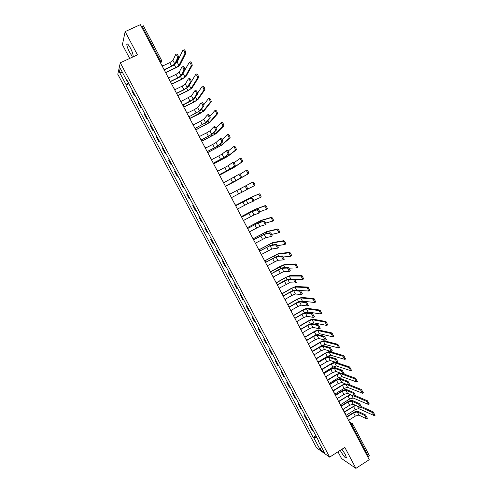 <?xml version="1.0" encoding="UTF-8"?>
<svg xmlns="http://www.w3.org/2000/svg" width="493" height="493" viewBox="0 0 493 493"><rect width="100%" height="100%" fill="white"/><g stroke="black" fill="none" stroke-linecap="round" stroke-linejoin="round"><path stroke-width="0.74" d="M340.262 450.325L340.737 451.261C343.781 456.456 345.71 458.644 346.517 457.831L345.137 454.164L341.951 449.252M130.448 48.129C128.359 44.401 127.145 43.15 126.806 44.388C126.874 46.083 127.767 48.628 129.486 52.011C131.569 55.721 132.777 56.966 133.128 55.74C133.067 54.064 132.173 51.531 130.448 48.129M337.97 451.798L341.526 458.515L355.903 468.35L369.232 459.686L140.394 24.65L125.154 31.589L122.406 44.697L129.684 58.439M120.292 62.802L117.796 74.264L316.506 447.786L329.644 457.122L120.292 62.802L137.436 54.834L125.154 31.589M355.903 468.35L344.835 447.404L329.644 457.122M369.208 455.396L368.511 456.635L351.965 425.176L349.993 423.117M367.852 457.06L368.511 456.635M141.325 26.412L143.426 25.938M132.173 89.966L131.828 90.835L134.441 95.753L134.799 94.909M135.088 95.445L134.441 95.753M138.379 101.638L138.003 102.458L140.61 107.363L140.992 106.568M141.251 107.049L140.61 107.363M144.56 113.273L144.159 114.043L146.754 118.93L147.167 118.191M147.395 118.622L146.754 118.93M150.722 124.877L150.297 125.592L152.885 130.472L153.329 129.782M153.526 130.158L152.885 130.472M156.873 136.45L156.417 137.109L158.999 141.978L159.467 141.337M159.64 141.657L158.999 141.978M162.998 147.992L162.517 148.596L165.093 153.446L165.586 152.861M165.734 153.132L165.093 153.446M169.111 159.498L168.606 160.052L171.176 164.89L171.693 164.354M171.81 164.57L171.176 164.89M175.206 170.966L174.676 171.478L177.24 176.297L177.782 175.81M177.868 175.976L177.24 176.297M181.288 182.41L180.728 182.866L183.279 187.673L183.852 187.241M183.907 187.346L183.279 187.673M187.346 193.817L186.761 194.224L189.306 199.018L189.904 198.636M189.934 198.691L189.306 199.018M193.392 205.193L192.781 205.55L195.32 210.326L195.943 209.993L195.32 210.326M199.418 216.538L198.778 216.84L201.31 221.61L201.957 221.326M199.4 216.513L198.778 216.84M205.427 227.846L204.761 228.105L207.288 232.856L207.96 232.622M205.384 227.772L204.761 228.105M211.417 239.13L210.733 239.333L213.247 244.072L213.95 243.887M211.349 239L210.733 239.333M217.395 250.376L216.68 250.53L219.194 255.257L219.915 255.121M217.296 250.197L216.68 250.53M223.354 261.592L222.614 261.697L225.122 266.411L225.868 266.325M223.23 261.358L222.614 261.697M229.294 272.777L228.53 272.832L231.032 277.534L231.802 277.497M229.14 272.493L228.53 272.832M235.216 283.931L234.434 283.937L236.923 288.627L237.718 288.639M235.044 283.598L234.434 283.937M241.126 295.048L240.313 295.011L242.802 299.689L243.622 299.744M240.923 294.666L240.313 295.011M247.018 306.141L246.186 306.054L248.663 310.719L249.507 310.824M246.79 305.709L246.186 306.054M252.891 317.202L252.034 317.067L254.505 321.719L255.374 321.874M252.638 316.722L252.034 317.067M258.751 328.227L257.87 328.048L260.335 332.689L261.228 332.886M258.474 327.703L257.87 328.048M264.593 339.227L263.687 338.999L266.146 343.627L267.064 343.874M264.291 338.648L263.687 338.999M270.423 350.196L269.492 349.919L271.939 354.535L272.882 354.824M270.09 349.568L269.492 349.919M276.234 361.135L275.279 360.814L277.719 365.412L278.687 365.751M275.877 360.457L275.279 360.814M282.027 372.042L281.047 371.673L283.487 376.258L284.473 376.646M281.645 371.315L281.047 371.673M287.807 382.919L286.803 382.5L289.231 387.079L290.248 387.51M287.394 382.143L286.803 382.5M293.569 393.765L292.54 393.303L294.968 397.863L295.997 398.344M293.132 392.946L292.54 393.303M299.313 404.58L298.265 404.075L300.681 408.623L301.741 409.147M298.857 403.712L298.265 404.075M305.044 415.365L303.971 414.816L306.381 419.352L307.466 419.919M304.557 414.453L303.971 414.816M310.756 426.125L309.666 425.527L312.069 430.05L313.172 430.666M310.251 425.163L309.666 425.527M128.494 83.034L126.097 84.716L119.392 72.101L120.243 68.28L127.077 81.135L127.447 81.062M318.392 440.489L318.17 440.816L318.786 441.229L127.212 80.624L127.077 81.135M318.17 440.816L324.388 452.519L319.988 449.413L313.875 437.907L316.623 437.162M126.097 84.716L125.962 85.203L313.283 437.507L313.875 437.907M128.907 83.81L125.962 85.203M315.921 435.843L313.283 437.507M119.392 72.101L122.523 72.576M321.448 446.991L319.988 449.413M176.685 54.002C177.554 54.31 178.189 55.469 178.595 57.478L177.609 57.946C177.203 55.937 176.562 54.778 175.699 54.464L172.944 60.448L169.777 62.636L162.764 65.951L161.587 64.934M164.693 69.63L171.465 66.419C173.746 65.286 175.169 64.306 175.736 63.486L178.565 57.595M164.748 70.943L164.6 69.439L171.607 66.117L174.775 63.936L177.579 58.057M183.957 49.59C184.85 49.885 185.491 51.05 185.873 53.078L184.887 53.546C184.499 51.512 183.864 50.354 182.971 50.052L177.153 62.093L175.865 63.215M184.857 53.657L178.934 65.507L175.828 67.627L165.747 72.416M165.95 72.545L175.687 67.917C177.905 66.814 179.304 65.859 179.871 65.064L185.836 53.195M183.051 66.167C183.926 66.493 184.561 67.646 184.961 69.624L183.981 70.092C183.581 68.12 182.94 66.962 182.071 66.635L179.15 72.274L175.964 74.425L168.976 77.765L167.799 76.748M170.892 81.413L177.64 78.177C179.914 77.044 181.344 76.082 181.929 75.3L184.924 69.747M170.954 82.744L170.806 81.24L177.788 77.894L180.974 75.756L183.944 70.216M189.398 78.295C190.28 78.646 190.914 79.792 191.309 81.733L190.329 82.202C189.934 80.26 189.3 79.114 188.418 78.763L185.337 84.069L182.133 86.183L175.169 89.541L173.998 88.53M177.073 93.159L183.797 89.905L188.104 87.082L191.266 81.863M177.141 94.508L176.993 93.011L183.951 89.64L187.155 87.544L190.292 82.331M190.335 61.804C191.235 62.118 191.876 63.277 192.252 65.273L191.272 65.742C190.89 63.745 190.249 62.586 189.349 62.272L182.435 74.363M191.229 65.865L184.98 77.044L181.855 79.126L171.632 84.032M171.767 84.174L181.707 79.404L185.91 76.594L192.215 65.396M196.695 73.981C197.601 74.314 198.241 75.466 198.611 77.426L197.631 77.9C197.262 75.934 196.621 74.788 195.715 74.449L191.309 81.733L190.329 82.202M197.588 78.036L191.007 88.549L187.87 90.595L177.683 95.531M177.757 95.679L187.71 90.854L191.937 88.099L198.568 77.561M195.727 90.385C196.615 90.755 197.249 91.895 197.638 93.806L196.664 94.28C196.276 92.37 195.641 91.23 194.753 90.86L191.5 95.833L181.35 101.287L180.179 100.282M183.236 104.873L189.934 101.601L194.267 98.828L197.588 93.941M183.316 106.242L183.168 104.744L193.318 99.296L196.615 94.416M202.038 102.439C202.931 102.834 203.572 103.968 203.948 105.841L202.98 106.315C202.598 104.442 201.957 103.308 201.07 102.92L197.65 107.56L194.421 109.588L187.506 112.996L186.342 111.997M189.466 117.938L189.38 116.551L200.404 110.543L203.892 105.989M189.38 116.551L199.462 111.011L202.925 106.47M207.461 114.894L208.329 114.462C209.229 114.875 209.864 115.997 210.24 117.839L209.272 118.326C208.896 116.484 208.262 115.356 207.362 114.943L203.782 119.251L200.54 121.241L193.644 124.674L192.486 123.675M195.604 129.604L195.511 128.217L206.53 122.227L210.184 118M195.511 128.217L205.587 122.695L209.217 118.48M203.036 86.115C203.948 86.478 204.589 87.618 204.952 89.547L203.979 90.022C203.609 88.093 202.968 86.953 202.056 86.589L197.576 93.208M203.923 90.164L197.021 100.017L193.866 102.026L183.716 106.999M183.778 107.129L193.7 102.267L197.946 99.568L204.897 89.689M209.352 98.218C210.277 98.6 210.912 99.734 211.275 101.632L210.301 102.106C209.938 100.215 209.297 99.081 208.385 98.699L203.751 104.793M210.246 102.261L203.011 111.461L189.725 118.431M189.787 118.542L199.671 113.655L203.936 111.005L211.214 101.78M214.794 110.715L215.657 110.29C216.581 110.685 217.222 111.819 217.579 113.68L216.612 114.16C216.254 112.299 215.614 111.171 214.689 110.771L209.882 116.397M216.544 114.321L208.989 122.868L195.727 129.838M195.776 129.93L209.907 122.406L217.512 113.84M213.722 126.886L214.603 126.442C215.509 126.88 216.144 127.995 216.513 129.807L215.552 130.294C215.182 128.482 214.541 127.36 213.642 126.929L209.895 130.916L206.635 132.863L199.77 136.314L198.611 135.322M201.612 139.821L212.631 133.874L216.452 129.973M201.723 141.232L201.575 139.741L211.694 134.343L215.484 130.454M221.061 122.763L221.942 122.319C222.873 122.739 223.514 123.866 223.859 125.69L222.898 126.177C222.546 124.347 221.905 123.225 220.975 122.806L215.983 127.995M222.83 126.344L214.948 134.244L201.736 141.189M201.748 141.281L215.866 133.782L223.791 125.863M219.964 138.847L220.858 138.391C221.77 138.847 222.405 139.963 222.768 141.744L221.813 142.231C221.443 140.45 220.809 139.334 219.896 138.878L215.989 142.539L212.717 144.449L205.877 147.925L204.724 146.939M207.707 151.4L218.719 145.484L222.7 141.91M207.824 152.83L207.67 151.339L217.789 145.965L221.739 142.397M227.316 134.768L228.21 134.318C229.14 134.755 229.781 135.877 230.126 137.67L229.165 138.163C228.82 136.364 228.179 135.242 227.248 134.805L222.041 139.581M229.091 138.336L220.895 145.589L207.923 152.417M207.91 152.497L221.807 145.121L230.052 137.849M226.188 150.772L227.094 150.31C228.012 150.778 228.647 151.887 229.011 153.637L228.049 154.13C227.692 152.38 227.051 151.271 226.139 150.796L222.072 154.136L211.965 159.498L210.813 158.518M213.777 162.949L224.79 157.07L228.931 153.816M213.907 164.397L213.759 162.906L223.859 157.544L227.976 154.303M233.546 146.741L234.452 146.279C235.395 146.735 236.036 147.851 236.375 149.619L235.42 150.106C235.075 148.344 234.434 147.228 233.497 146.766L228.068 151.154M235.334 150.285L226.823 156.897L214.005 163.651M214.005 163.701L227.729 156.429L236.295 149.798M232.394 162.665L233.312 162.185C234.237 162.678 234.871 163.781 235.229 165.506L234.274 165.999C233.916 164.28 233.281 163.171 232.357 162.678L228.13 165.691L218.035 171.04L216.889 170.067M219.835 174.467L230.841 168.612L235.143 165.685M219.97 175.927L219.823 174.436L229.917 169.093L234.193 166.178M239.764 158.678L240.683 158.204C241.632 158.678 242.273 159.787 242.605 161.525L241.65 162.018C241.311 160.287 240.67 159.177 239.727 158.697L234.046 162.702M241.564 162.203L232.733 168.181L220.014 174.879M220.02 174.91L233.639 167.712L242.513 161.71M238.563 174.528L239.512 174.029C240.442 174.54 241.077 175.644 241.428 177.332L240.479 177.831C240.128 176.143 239.487 175.04 238.563 174.528L224.087 182.552L222.947 181.584M225.874 185.947L241.336 177.517M226.016 187.426L225.868 185.941L240.387 178.016M230.126 194.026L245.693 185.843C246.629 186.372 247.27 187.469 247.615 189.127L246.666 189.632C246.321 187.969 245.68 186.872 244.75 186.342L230.126 194.026L228.986 193.065M232.049 198.889L231.901 197.403L246.568 189.817M246.21 200.176L247.979 203.547L252.835 201.397C252.49 199.764 251.849 198.667 250.912 198.118L236.141 205.47L251.855 197.613C252.798 198.161 253.439 199.258 253.778 200.891L252.749 201.569M236.141 205.47L235.007 204.515M238.064 210.32L237.916 208.841L247.979 203.547M242.125 216.846L253.119 211.109L258.005 209.352C258.948 209.926 259.589 211.01 259.928 212.619L258.911 213.296M252.206 211.602L253.969 214.966L258.985 213.124C258.646 211.522 258.005 210.431 257.063 209.858L252.206 211.602L242.143 216.883L241.015 215.928M244.06 221.721L243.912 220.242L253.969 214.966M248.102 228.21L259.09 222.503L264.131 221.061C265.08 221.647 265.721 222.731 266.054 224.315L265.055 224.987M258.178 223.002L259.94 226.355L265.117 224.826C264.784 223.243 264.143 222.158 263.194 221.573L258.178 223.002L248.127 228.265L246.999 227.316M250.037 233.09L249.889 231.611L259.94 226.355M254.061 239.543L265.049 233.867L270.238 232.733C271.193 233.337 271.84 234.421 272.167 235.974L271.175 236.64M264.137 234.366L265.893 237.706L271.236 236.492C270.904 234.933 270.263 233.855 269.307 233.244L264.137 234.366L254.098 239.61L252.971 238.667M256.003 244.423L255.855 242.95L265.893 237.706M245.939 170.59L246.894 170.091C247.843 170.59 248.484 171.693 248.817 173.4L247.868 173.9C247.535 172.193 246.894 171.089 245.939 170.59L239.968 174.239M247.769 174.091L225.954 186.107L235.149 181.301L248.719 173.591M253.088 181.948C254.043 182.465 254.684 183.562 255.01 185.245L254.068 185.744C253.735 184.068 253.094 182.965 252.139 182.447L230.114 194.014L252.139 182.447M253.963 185.935L247.615 189.096M235.981 205.193L249.532 198.063L259.256 193.767C260.218 194.304 260.865 195.401 261.191 197.052L260.156 197.736M253.729 200.423L260.242 197.557C259.916 195.906 259.275 194.809 258.314 194.273L248.638 198.537L235.993 205.205M241.786 216.359L255.38 209.223L265.413 205.55C266.38 206.111 267.027 207.202 267.348 208.822L266.325 209.507M259.762 211.768L266.405 209.334C266.084 207.707 265.437 206.616 264.476 206.056L254.487 209.704L241.81 216.39M247.511 227.532L261.21 220.353L271.551 217.302C272.524 217.881 273.171 218.966 273.486 220.562L272.475 221.24M265.739 223.101L272.549 221.074C272.228 219.477 271.581 218.393 270.614 217.814L260.316 220.833L247.56 227.569M253.149 238.717L267.021 231.451L277.67 229.023C278.65 229.615 279.297 230.699 279.611 232.271L278.613 232.942M271.68 234.409L278.674 232.782C278.36 231.211 277.713 230.126 276.739 229.535L266.134 231.938L253.236 238.754M260.002 250.838L270.984 245.194L276.333 244.368C277.294 244.996 277.935 246.075 278.262 247.603L277.282 248.262M270.078 245.693L271.828 249.033L277.331 248.121C277.004 246.586 276.363 245.508 275.402 244.885L270.078 245.693L260.045 250.925L258.924 249.988M261.949 255.731L261.801 254.252L271.828 249.033M258.843 249.834L272.82 242.519L283.771 240.701C284.757 241.317 285.404 242.396 285.712 243.943L284.726 244.608M277.577 245.693L284.781 244.46C284.467 242.913 283.82 241.835 282.84 241.219L271.939 243.012L258.887 249.914M265.93 262.103L276.906 256.489L282.409 255.972L284.338 259.201L283.37 259.854M276.006 256.995L277.75 260.322L283.272 259.91L281.478 256.489L276.006 256.995L265.98 262.208L264.864 261.272M267.878 267.003L267.73 265.53L277.75 260.322M264.642 260.852L278.6 253.562L289.853 252.348L291.801 255.584L290.827 256.237M283.426 256.945L290.722 256.298L288.929 252.872L277.719 254.049L264.692 260.945M281.91 268.26L283.654 271.581L289.323 271.47L287.542 268.063L281.91 268.26L271.896 273.455L278.2 269.757L282.809 267.754L288.467 267.545L290.248 270.953M273.788 278.237L273.64 276.77L283.654 271.581M271.84 273.35L270.786 272.53M270.423 271.84L279.851 266.54L284.369 264.568L295.923 263.965L297.71 267.385M289.225 268.167L296.786 267.909L294.999 264.488L283.487 265.061L270.478 271.951M277.725 284.541L284.067 280.942L288.701 278.989L294.5 279.081L296.281 282.477M287.801 279.5L289.539 282.803L295.362 283L293.581 279.605L287.801 279.5L277.799 284.677L276.69 283.752M279.685 289.446L279.537 287.98L289.539 282.803M276.185 282.797L285.589 277.467L290.118 275.544L301.969 275.544L303.75 278.952M294.931 279.346L302.831 279.482L301.05 276.068L289.243 276.043L285.878 277.473L276.253 282.927M283.604 295.714L289.921 292.09L294.574 290.192L300.527 290.587L302.295 293.97M293.68 290.704L295.406 294.001L301.383 294.5L299.608 291.11L293.68 290.704L290.223 292.115L283.685 295.862L282.575 294.943M285.564 300.625L285.416 299.159L291.948 295.406L295.406 294.001M281.934 293.729L291.301 288.368L295.855 286.495L308.002 287.092L309.777 290.494M296.17 290.297L308.858 291.018L307.084 287.622L294.98 286.994L291.597 288.387L282.008 293.871M289.459 306.856L295.757 303.213C297.92 302.012 299.479 301.396 300.428 301.359L306.529 302.055L308.298 305.432M299.534 301.876L301.26 305.161L307.385 305.962L305.617 302.585L299.534 301.876L296.065 303.25L289.551 307.022L288.448 306.104M291.425 311.767L291.277 310.3L297.79 306.529L301.26 305.161M287.826 304.532L297.008 299.239L301.568 297.408L314.016 298.604L315.785 301.993M301.124 301.439L302.382 301.124L314.873 302.523L313.098 299.134L300.699 297.914L297.31 299.269L287.776 304.766M295.301 317.96L301.58 314.3C303.737 313.098 305.296 312.5 306.264 312.494L312.513 313.493L314.275 316.857M305.377 313.018L307.096 316.296L313.369 317.393L311.607 314.023L305.377 313.018L301.895 314.355L295.399 318.145L294.303 317.233M297.273 322.884L297.125 321.418L303.614 317.621L307.096 316.296M293.711 315.304L302.69 310.079C304.797 308.908 306.326 308.31 307.275 308.298L320.012 310.085L321.775 313.468M306.295 312.5L308.088 312.007L320.863 313.998L319.1 310.621L306.406 308.803L302.998 310.122L293.723 315.526M301.131 329.041L307.385 325.362C309.536 324.154 311.101 323.568 312.087 323.605L318.484 324.893L320.24 328.252M311.2 324.123L312.919 327.395L319.335 328.788L317.578 325.429L311.2 324.123L307.706 325.429L301.235 329.238L300.138 328.332M303.103 333.964L302.955 332.504L309.419 328.689L312.919 327.395M299.479 326.101L308.359 320.888C310.461 319.71 311.995 319.137 312.963 319.156L325.99 321.535L327.746 324.899M311.145 323.704L313.77 322.86L326.841 325.442L325.084 322.071L312.094 319.661L308.68 320.949L299.547 326.311M306.936 340.09L313.172 336.386C315.317 335.178 316.888 334.611 317.893 334.679L324.437 336.269L326.187 339.615M317.011 335.203L318.718 338.463L325.288 340.152L323.531 336.805L317.011 335.203L313.505 336.472L307.053 340.299L305.962 339.4M308.914 345.014L308.766 343.553L315.212 339.72L318.718 338.463M305.155 336.91L314.016 331.672C316.112 330.489 317.652 329.928 318.632 329.983L331.949 332.948L333.706 336.306M315.483 335.234L319.439 333.681L332.8 336.848L331.043 333.484L317.769 330.495L314.337 331.746L305.278 337.113M312.728 351.102L318.946 347.386C321.085 346.172 322.662 345.618 323.685 345.722L330.372 347.608L332.122 350.942M322.804 346.252L324.511 349.5L331.222 351.484L329.472 348.144L322.804 346.252L319.285 347.485L312.858 351.33L311.767 350.437M314.713 356.038L314.565 354.578L320.986 350.726L324.511 349.5M310.75 347.738L319.655 342.419C321.744 341.242 323.291 340.694 324.289 340.78L337.896 344.33L339.646 347.676M312.685 351.041L321.646 345.679L325.097 344.471L338.968 348.052L336.996 344.872L323.426 341.292L319.988 342.512L310.929 347.922M318.503 362.09L324.702 358.349C326.834 357.135 328.418 356.599 329.453 356.741L336.288 358.91L338.032 362.238M328.578 357.265L330.279 360.512L337.138 362.786L335.394 359.452L328.578 357.265L325.047 358.466L318.638 362.33L317.578 361.449M320.493 367.026L320.345 365.572L326.742 361.696L330.279 360.512M316.266 358.571L325.275 353.142C327.364 351.959 328.911 351.429 329.928 351.552L343.824 355.675L345.568 359.015M318.293 361.831L327.272 356.408L330.735 355.237L344.903 359.397L342.925 356.223L329.071 352.064L325.614 353.247L316.494 358.738M324.265 373.047L330.439 369.288C332.572 368.068 334.162 367.55 335.215 367.723L342.191 370.188L343.929 373.503M334.34 368.253L336.035 371.488L343.036 374.051L341.298 370.73L334.34 368.253L330.791 369.417L324.412 373.3L323.328 372.418M326.255 377.983L326.107 376.529L332.485 372.64L336.035 371.488M321.738 369.393L330.889 363.84C332.966 362.651 334.525 362.133 335.554 362.287L349.734 366.989L351.472 370.323M323.827 372.622L332.886 367.106L336.355 365.966L350.819 370.711L348.834 367.538L334.698 362.805L331.234 363.957L322.003 369.559M330.008 383.967L336.164 380.189C338.29 378.969 339.887 378.464 340.953 378.673L348.076 381.428L349.814 384.737M340.084 379.209L341.778 382.432L348.921 385.286L347.183 381.976L340.084 379.209L336.528 380.337L330.162 384.238L329.084 383.363M332.005 388.915L331.857 387.461L338.21 383.548L341.778 382.432M343.405 373.817L355.626 378.273L357.363 381.6M329.293 383.418L338.481 377.78L341.963 376.67L356.722 381.995L354.732 378.827L340.312 373.521L336.836 374.637L327.5 380.349M327.358 380.085L336.479 374.501L340.145 372.991M335.733 394.862L341.871 391.066C343.991 389.84 345.593 389.353 346.678 389.599L353.943 392.638L355.693 395.941M345.815 390.136L347.497 393.346L354.781 396.489L353.056 393.186L345.815 390.136L342.241 391.226L335.899 395.152L334.821 394.271M337.736 399.811L337.588 398.362L343.923 394.431L347.497 393.346M349.66 384.83L361.498 389.525L363.255 392.847M334.765 394.166L344.065 388.422L347.559 387.344L362.601 393.248L360.611 390.08L345.907 384.201L342.419 385.286L333.114 391.023M332.966 390.746L342.056 385.138L345.131 383.776M341.446 405.727L347.565 401.912C349.679 400.686 351.287 400.211 352.39 400.489L359.791 403.81L361.554 407.119M351.527 401.031L353.204 404.235L360.636 407.656L358.91 404.365L351.527 401.031L347.941 402.085L341.624 406.029L340.546 405.154M343.455 410.681L343.307 409.227L349.617 405.277L353.204 404.235M355.86 395.836L367.359 400.741L369.121 404.057M340.367 404.808L349.629 399.034L353.136 397.993L368.468 404.47L366.478 401.302L355.028 396.378M350.862 394.794L347.99 395.904L338.716 401.672M338.562 401.382L350.233 394.523M347.14 416.56L353.241 412.721C355.348 411.495 356.963 411.039 358.084 411.347L365.627 414.958L367.396 418.261M357.222 411.889L358.898 415.088L366.465 418.797L364.746 415.513L357.222 411.889L353.623 412.912L347.325 416.875L346.259 416.012M349.155 421.515L349.007 420.067L355.299 416.098L358.898 415.088M361.751 406.707L373.201 411.932L374.976 415.242M345.944 415.42L355.176 409.615L358.694 408.611L374.323 415.654L372.32 412.487L361.159 407.366M355.915 405.486L353.543 406.497L344.305 412.296M344.139 411.982L355.391 405.24M350.295 423.684L352.421 423.629L352.809 424.109L351.299 425.595M160.749 63.344L160.983 62.74L160.354 60.824L142.076 26.067M160.576 63.005L161.846 61.231M307.127 419.814L304.711 415.26M301.408 409.048L298.986 404.488M295.677 398.258L293.243 393.685M289.927 387.436L287.487 382.845M284.159 376.584L281.719 371.981M278.379 365.701L275.926 361.086M272.58 354.787L270.121 350.159M266.768 343.843L264.303 339.209M260.939 332.874L258.468 328.221M255.091 321.867L252.613 317.202M249.23 310.83L246.74 306.153M243.351 299.769L240.855 295.073M237.453 288.67L234.951 283.968M231.544 277.541L229.035 272.826M225.615 266.38L223.101 261.654M219.668 255.195L217.148 250.45M213.703 243.973L211.177 239.216M207.726 232.714L205.193 227.945M201.729 221.431L199.19 216.649M195.721 210.117L193.17 205.316M189.688 198.765L187.13 193.952M183.642 187.383L181.079 182.558M177.579 175.97L175.009 171.133M171.496 164.526L168.92 159.67M165.395 153.046L162.813 148.177M159.282 141.534L156.688 136.653M153.15 129.986L150.55 125.093M147 118.412L144.387 113.501M140.832 106.802L138.213 101.878M134.644 95.155L132.019 90.219M312.827 430.543L310.417 426.007M166.56 74.388L166.603 73.821M172.784 86.22L172.827 85.677M178.996 98.027L179.039 97.509M185.183 109.791L185.232 109.304M191.358 121.531L191.407 121.062M197.508 133.227L197.557 132.796M203.646 144.899L203.695 144.498M209.765 156.528L209.815 156.164M215.866 168.131L215.916 167.805M214.812 166.123L215.854 168.095M220.901 177.696L221.936 179.668M226.971 189.232L228.006 191.204M233.023 200.737L234.058 202.709M239.056 212.212L240.091 214.184M245.076 223.656L246.112 225.621M251.079 235.062L252.114 237.034M257.056 246.438L258.098 248.41M263.028 257.777L264.063 259.749M268.975 269.092L270.016 271.064M274.909 280.369L275.944 282.347M280.825 291.616L281.867 293.594M286.723 302.831L287.764 304.81M292.608 314.016L293.649 315.995M298.475 325.164L299.516 327.149M304.323 336.288L305.364 338.272M310.152 347.374L310.664 347.67L311.2 349.364M315.97 358.436L316.488 358.738L317.017 360.426M321.769 369.46L322.299 369.768L322.823 371.457M327.555 380.46L328.091 380.775L328.609 382.457M333.323 391.424L333.866 391.744L334.377 393.426M339.073 402.356L339.628 402.689L340.133 404.371M344.81 413.263L345.371 413.596L345.87 415.279M159.609 61.175L161.649 60.602M352.705 424.011L369.312 455.507M169.777 62.636L171.607 66.117M172.944 60.448L174.775 63.936M175.828 67.627L174.331 64.774M178.934 65.507L177.153 62.093M175.964 74.425L177.788 77.894M179.15 72.274L180.974 75.756M182.133 86.183L183.951 89.64M185.337 84.069L187.155 87.544M181.855 79.126L180.506 76.551M184.98 77.044L183.199 73.642M187.87 90.595L186.662 88.29M191.007 88.549L189.25 85.19M188.289 97.904L190.101 101.355M191.5 95.833L193.318 99.296M194.421 109.588L196.226 113.026M197.65 107.56L199.462 111.011M200.54 121.241L202.34 124.674M203.782 119.251L205.587 122.695M193.866 102.026L192.8 99.993M197.021 100.017L195.468 97.059M199.844 113.427L198.919 111.664M203.011 111.461L201.668 108.891M205.809 124.797L205.026 123.305M208.989 122.868L207.849 120.693M206.635 132.863L208.434 136.284M209.895 130.916L211.694 134.343M211.756 136.136L211.115 134.909M214.948 134.244L214.017 132.457M212.717 144.449L214.51 147.863M215.989 142.539L217.789 145.965M217.684 147.444L217.179 146.483M220.895 145.589L220.161 144.19M218.781 156.004L220.568 159.405M222.072 154.136L223.859 157.544M223.594 158.715L223.23 158.025M226.823 156.897L226.293 155.887M224.826 167.528L226.607 170.917M228.13 165.691L229.917 169.093M229.491 169.962L229.27 169.53M232.733 168.181L232.4 167.552M230.86 179.014L232.634 182.392M234.175 177.221L235.956 180.611M244.75 186.342L245.693 185.843M236.874 190.471L238.643 193.841M240.202 188.714L241.977 192.097M250.912 198.118L251.855 197.613M242.864 201.89L244.633 205.254M257.063 209.858L258.005 209.352M248.848 213.278L250.604 216.63M263.194 221.573L264.131 221.061M254.807 224.642L256.563 227.982M269.307 233.244L270.238 232.733M260.754 235.962L262.498 239.296M258.314 194.273L259.256 193.767M248.842 198.938L248.638 198.537M264.476 206.056L265.413 205.55M251.473 211.879L251.196 211.343M254.887 210.474L254.487 209.704M270.614 217.814L271.551 217.302M257.432 223.23L257.019 222.442M260.92 221.979L260.316 220.833M276.739 229.535L277.67 229.023M263.367 234.551L262.818 233.509M266.929 233.454L266.134 231.938M275.402 244.885L276.333 244.368M266.676 247.258L268.426 250.58M282.84 241.219L283.771 240.701M269.289 245.841L268.611 244.546M272.925 244.898L271.939 243.012M281.478 256.489L282.409 255.972M272.592 258.523L274.33 261.832M288.929 252.872L289.853 252.348M275.193 257.099L274.379 255.553M278.902 256.305L277.719 254.049M287.542 268.063L288.467 267.545M278.483 269.751L280.221 273.054M294.999 264.488L295.923 263.965M281.078 268.321L280.135 266.528M284.862 267.681L283.487 265.061M293.581 279.605L294.5 279.081M284.362 280.948L286.094 284.245M301.05 276.068L301.969 275.544M286.951 279.519L285.878 277.473M290.802 279.02L289.243 276.043M299.608 291.11L300.527 290.587M290.223 292.115L291.948 295.406M307.084 287.622L308.002 287.092M292.805 290.679L291.597 288.387M296.669 290.217L294.98 286.994M305.617 302.585L306.529 302.055M296.065 303.25L297.79 306.529M313.098 299.134L314.016 298.604M298.641 301.808L297.31 299.269M302.382 301.124L300.699 297.914M311.607 314.023L312.513 313.493M301.895 314.355L303.614 317.621M319.1 310.621L320.012 310.085M304.464 312.907L302.998 310.122M308.088 312.007L306.406 308.803M317.578 325.429L318.484 324.893M307.706 325.429L309.419 328.689M325.084 322.071L325.99 321.535M310.27 323.981L308.68 320.949M313.77 322.86L312.094 319.661M323.531 336.805L324.437 336.269M313.505 336.472L315.212 339.72M331.043 333.484L331.949 332.948M316.007 334.926L314.337 331.746M319.439 333.681L317.769 330.495M329.472 348.144L330.372 347.608M319.285 347.485L320.986 350.726M336.996 344.872L337.896 344.33M321.646 345.679L319.988 342.512M325.097 344.471L323.426 341.292M335.394 359.452L336.288 358.91M325.047 358.466L326.742 361.696M342.925 356.223L343.824 355.675M327.272 356.408L325.614 353.247M330.735 355.237L329.071 352.064M341.298 370.73L342.191 370.188M330.791 369.417L332.485 372.64M348.834 367.538L349.734 366.989M332.886 367.106L331.234 363.957M336.355 365.966L334.698 362.805M347.183 381.976L348.076 381.428M336.528 380.337L338.21 383.548M354.732 378.827L355.626 378.273M338.481 377.78L336.836 374.637M341.963 376.67L340.312 373.521M353.056 393.186L353.943 392.638M342.241 391.226L343.923 394.431M360.611 390.08L361.498 389.525M344.065 388.422L342.419 385.286M347.559 387.344L345.907 384.201M358.91 404.365L359.791 403.81M347.941 402.085L349.617 405.277M366.478 401.302L367.359 400.741M349.629 399.034L347.99 395.904M353.136 397.993L351.638 395.133M364.746 415.513L365.627 414.958M353.623 412.912L355.299 416.098M372.32 412.487L373.201 411.932M355.176 409.615L353.543 406.497M358.694 408.611L357.425 406.177M126.806 44.388L127.582 44.031M166.529 74.332L165.457 72.298M172.753 86.17L171.693 84.149M178.965 97.971L177.905 95.962M185.158 109.742L184.105 107.745M191.333 121.481L190.286 119.491M197.49 133.184L196.448 131.206M203.627 144.856L202.641 142.896M209.747 156.491L208.81 154.562M160.539 62.95L160.983 62.74L161.655 60.51L143.426 25.827M349.426 422.039L351.719 423.259M178.595 57.478L177.609 57.946M185.873 53.078L184.887 53.546M184.961 69.624L183.981 70.092M192.252 65.273L191.272 65.742M198.611 77.426L197.631 77.9M197.638 93.806L196.664 94.28M203.948 105.841L202.98 106.315M210.24 117.839L209.272 118.326M204.952 89.547L203.979 90.022M211.275 101.632L210.301 102.106M217.579 113.68L216.612 114.16M216.513 129.807L215.552 130.294M223.859 125.69L222.898 126.177M222.768 141.744L221.813 142.231M230.126 137.67L229.165 138.163M229.011 153.637L228.049 154.13M236.375 149.619L235.42 150.106M235.229 165.506L234.274 165.999M242.605 161.525L241.65 162.018M241.428 177.332L240.479 177.831M247.615 189.127L246.666 189.632M253.778 200.891L252.835 201.397M259.928 212.619L258.985 213.124M266.054 224.315L265.117 224.826M272.167 235.974L271.236 236.492M248.817 173.4L247.868 173.9M255.01 185.245L254.068 185.744M261.191 197.052L260.242 197.557M267.348 208.822L266.405 209.334M273.486 220.562L272.549 221.074M279.611 232.271L278.674 232.782M278.262 247.603L277.331 248.121M285.712 243.943L284.781 244.46M284.338 259.201L283.413 259.719M291.801 255.584L290.876 256.101M290.402 270.762L289.477 271.286M297.871 267.188L296.946 267.711M296.441 282.292L295.523 282.816M303.922 278.761L303.004 279.284M302.468 293.785L301.55 294.315M309.955 290.297L309.037 290.827M308.476 305.247L307.558 305.783M315.97 301.808L315.058 302.338M314.466 316.679L313.554 317.215M321.972 313.283L321.06 313.813M320.438 328.079L319.532 328.615M327.956 324.721L327.05 325.257M326.391 339.449L325.491 339.985M333.921 336.134L333.015 336.67M332.331 350.782L331.432 351.324M339.868 347.51L338.968 348.052M338.253 362.084L337.36 362.626M345.803 358.855L344.903 359.397M344.157 373.355L343.264 373.904M351.712 370.163L350.819 370.711M350.048 384.595L349.155 385.144M357.61 381.446L356.722 381.995M355.921 395.799L355.034 396.354M363.495 392.693L362.601 393.248M361.776 406.978L360.888 407.532M369.356 403.909L368.468 404.47M367.612 418.119L366.73 418.68M375.204 415.1L374.323 415.654"/></g></svg>
